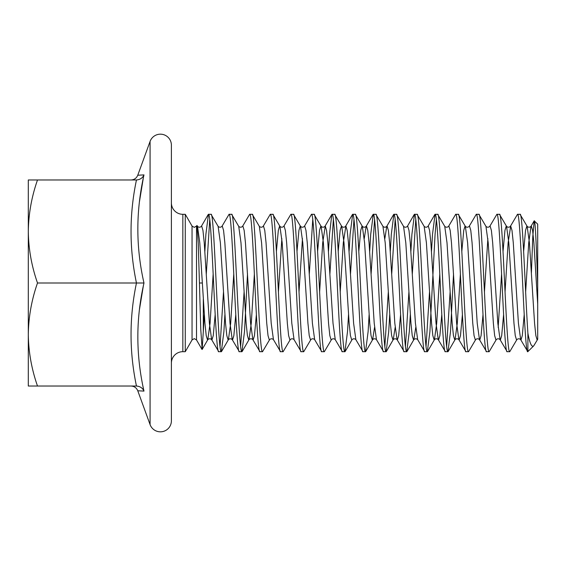 <?xml version="1.0" encoding="UTF-8"?>
<svg xmlns="http://www.w3.org/2000/svg" width="566" height="566" viewBox="0 0 566 566"><rect width="100%" height="100%" fill="white"/><g stroke="black" fill="none" stroke-linecap="round" stroke-linejoin="round"><path stroke-width="0.85" d="M202.352 283L199.437 283L198.242 243.295L197.01 225.473L196.515 226.067L196.515 339.933L194.287 338.645L192.051 339.933L192.051 226.067L185.273 214.316L185.273 351.684L182.839 351.684A11.447 11.447 0 0 0 171.392 363.131M171.392 202.869A11.447 11.447 0 0 0 182.839 214.316L182.839 351.684M130.994 386.026C134.234 386.196 136.491 387.781 137.764 390.766L143.976 391.099L137.764 390.766L150.075 424.585L150.075 141.415L137.764 175.234L143.976 174.901C135.805 211.139 135.805 247.172 143.976 283C135.805 318.814 135.805 354.847 143.976 391.099C142.646 388.05 140.142 386.359 136.456 386.026L37.505 386.026C31.611 369.209 28.541 352.038 28.3 334.513L28.3 179.974L37.505 179.974C31.618 196.756 28.548 213.927 28.3 231.487C28.541 249.012 31.611 266.183 37.505 283C31.618 299.775 28.548 316.946 28.3 334.513L28.3 386.026L37.505 386.026M171.392 145.179L171.392 420.821L171.392 145.179A10.987 10.987 0 0 0 150.075 141.415M171.392 420.821A10.987 10.987 0 0 1 150.075 424.585M185.273 214.316L182.839 214.316M531.41 272.706L532.776 236.666L534.177 220.853L537.7 224.129L537.7 339.147M534.354 220.782C535.429 220.917 536.561 252.082 537.7 285.406M523.635 251.389L525.552 230.397L526.84 226.067L527.151 226.336L529.415 242.743L534.566 323.257L535.853 335.603L537.141 339.933L537.452 339.664L533.738 345.833L527.781 351.684C524.349 355.922 520.918 210.078 517.48 214.316L520.055 214.316C522.666 211.019 525.298 294.716 527.887 333.141L527.887 351.684M224.9 314.611L223.903 331.563L221.327 351.684C217.889 355.922 214.457 210.078 211.026 214.316L208.451 214.316C211.882 210.078 215.313 355.922 218.752 351.684L211.656 339.664L211.967 339.933L213.255 335.603L215.172 314.611M221.582 351.458L228.416 339.664L228.105 339.933L226.817 335.603L225.53 323.257L220.379 242.743L218.115 226.336L211.026 214.316M221.327 351.684L218.752 351.684M525.637 292.155L528.729 242.743L530.993 226.336C529.712 227.518 528.432 227.518 527.151 226.336L520.055 214.316M505.035 292.155L508.127 242.743L510.702 226.067L511.989 230.397L513.277 242.743L518.428 323.257L520.692 339.664L527.781 351.684M503.033 251.389L504.95 230.397L506.237 226.067L506.549 226.336L508.813 242.743L513.963 323.257L515.251 335.603L516.539 339.933L516.85 339.664L509.754 351.684C506.322 355.922 502.891 210.078 499.453 214.316L496.877 214.316C500.316 210.078 503.747 355.922 507.178 351.684L500.089 339.664L500.401 339.933L501.688 335.603L503.606 314.611M517.48 214.316L510.39 226.336C509.11 227.518 507.829 227.518 506.549 226.336L499.453 214.316M509.754 351.684L507.178 351.684M478.85 214.316L485.946 226.336L488.21 242.743L493.361 323.257L494.649 335.603L495.936 339.933L496.248 339.664L489.151 351.684C485.72 355.922 482.289 210.078 478.85 214.316L476.275 214.316C479.713 210.078 483.145 355.922 486.576 351.684L479.487 339.664L479.798 339.933L481.086 335.603L483.003 314.611M489.151 351.684L486.576 351.684M461.828 251.389L463.745 230.397L465.033 226.067L465.344 226.336L467.608 242.743L472.759 323.257L474.046 335.603L475.334 339.933L475.645 339.664L468.549 351.684C465.118 355.922 461.686 210.078 458.248 214.316L455.672 214.316C459.111 210.078 462.542 355.922 465.974 351.684L458.885 339.664L459.196 339.933L460.483 335.603L462.401 314.611M476.275 214.316L469.186 226.336C467.905 227.518 466.625 227.518 465.344 226.336L458.248 214.316M468.549 351.684L465.974 351.684M453.529 273.845L450.522 331.563L447.947 351.684C444.515 355.922 441.084 210.078 437.645 214.316L435.07 214.316C438.508 210.078 441.94 355.922 445.371 351.684L438.282 339.664L438.593 339.933L439.881 335.603L441.798 314.611M448.201 351.458L455.043 339.664L454.731 339.933L453.444 335.603L452.156 323.257L447.006 242.743L444.742 226.336L437.645 214.316M447.947 351.684L445.371 351.684M436.358 219.544L435.07 234.437L429.919 331.563L427.344 351.684C423.913 355.922 420.481 210.078 417.05 214.316L414.475 214.316C417.906 210.078 421.337 355.922 424.769 351.684L417.68 339.664L415.416 323.257L410.265 242.743L408.977 230.397L407.69 226.067L407.378 226.336C406.098 227.518 404.817 227.518 403.537 226.336L405.801 242.743L410.951 323.257L412.239 335.603L413.527 339.933L413.838 339.664L415.762 327.389M427.599 351.458L434.44 339.664L434.129 339.933L432.841 335.603L431.554 323.257L426.403 242.743L424.139 226.336L417.05 214.316M427.344 351.684L424.769 351.684M410.322 314.611L409.324 331.563L406.749 351.684C403.31 355.922 399.879 210.078 396.448 214.316L393.872 214.316C397.304 210.078 400.735 355.922 404.174 351.684L397.077 339.664L397.389 339.933L398.676 335.603L400.594 314.611M403.537 226.336L396.448 214.316M406.749 351.684L404.174 351.684M389.719 314.611L388.722 331.563L386.146 351.684C382.708 355.922 379.277 210.078 375.845 214.316L373.27 214.316C376.701 210.078 380.133 355.922 383.571 351.684L376.475 339.664L374.211 323.257L369.06 242.743L367.773 230.397L366.485 226.067L366.174 226.336L364.256 238.611M386.394 351.458L393.236 339.664L392.924 339.933L391.637 335.603L390.349 323.257L385.198 242.743L382.934 226.336L375.845 214.316M386.146 351.684L383.571 351.684M369.117 314.611L368.119 331.563L365.544 351.684C362.106 355.922 358.674 210.078 355.243 214.316L352.668 214.316C356.099 210.078 359.53 355.922 362.969 351.684L355.873 339.664L353.608 323.257L348.458 242.743L347.17 230.397L345.883 226.067L343.307 242.743L340.216 292.155M358.816 251.389L360.733 230.397L362.021 226.067L362.332 226.336L355.243 214.316M365.544 351.684L362.969 351.684M348.514 314.611L347.517 331.563L344.942 351.684C341.503 355.922 338.072 210.078 334.64 214.316L332.065 214.316C335.497 210.078 338.928 355.922 342.366 351.684L335.27 339.664L333.006 323.257L327.856 242.743L326.568 230.397L325.28 226.067L322.705 242.743L319.613 292.155M338.213 251.389L340.131 230.397L341.418 226.067L341.73 226.336L334.64 214.316M344.942 351.684L342.366 351.684M317.611 251.389L319.528 230.397L320.816 226.067L321.127 226.336L323.391 242.743L328.542 323.257L329.829 335.603L331.117 339.933L331.428 339.664L324.339 351.684C320.901 355.922 317.469 210.078 314.038 214.316L311.463 214.316C314.894 210.078 318.325 355.922 321.764 351.684L314.668 339.664L312.404 323.257L307.253 242.743L305.965 230.397L304.678 226.067L304.366 226.336C303.086 227.518 301.805 227.518 300.525 226.336L302.789 242.743L307.939 323.257L309.227 335.603L310.515 339.933L310.826 339.664C312.107 338.482 313.387 338.482 314.668 339.664M328.485 251.389L329.49 234.437L331.81 214.542L324.969 226.336C323.688 227.518 322.408 227.518 321.127 226.336L314.038 214.316M324.339 351.684L321.764 351.684M310.826 339.664L303.737 351.684C300.298 355.922 296.867 210.078 293.436 214.316L290.86 214.316C294.292 210.078 297.723 355.922 301.162 351.684L294.065 339.664L291.801 323.257L286.651 242.743L285.363 230.397L284.075 226.067L283.764 226.336C282.484 227.518 281.203 227.518 279.922 226.336L282.186 242.743L287.337 323.257L288.625 335.603L289.912 339.933L290.224 339.664C291.504 338.482 292.785 338.482 294.065 339.664M297.009 251.389L298.926 230.397L300.213 226.067L300.525 226.336L293.436 214.316M303.737 351.684L301.162 351.684M290.224 339.664L283.134 351.684C279.696 355.922 276.265 210.078 272.833 214.316L270.258 214.316C273.689 210.078 277.121 355.922 280.559 351.684L273.463 339.664L271.199 323.257L266.048 242.743L264.761 230.397L263.473 226.067L263.162 226.336C261.881 227.518 260.601 227.518 259.32 226.336L261.584 242.743L266.735 323.257L268.022 335.603L269.31 339.933L269.621 339.664C270.902 338.482 272.182 338.482 273.463 339.664M276.406 251.389L278.323 230.397L279.611 226.067L279.922 226.336L272.833 214.316M283.134 351.684L280.559 351.684M269.621 339.664L262.532 351.684C259.094 355.922 255.662 210.078 252.231 214.316L249.656 214.316C253.087 210.078 256.518 355.922 259.957 351.684L252.861 339.664L253.172 339.933L254.459 335.603L256.377 314.611M259.32 226.336L252.231 214.316M262.532 351.684L259.957 351.684M247.505 273.845L244.505 331.563L241.93 351.684C238.491 355.922 235.06 210.078 231.628 214.316L229.053 214.316C232.485 210.078 235.916 355.922 239.354 351.684L232.258 339.664L232.569 339.933L233.857 335.603L235.774 314.611M242.184 351.458L249.019 339.664L248.707 339.933L247.42 335.603L246.132 323.257L240.982 242.743L238.718 226.336L231.628 214.316M241.93 351.684L239.354 351.684M485.946 226.336C487.227 227.518 488.508 227.518 489.788 226.336L496.877 214.316M446.659 346.456L450.097 292.155M444.742 226.336C446.022 227.518 447.303 227.518 448.583 226.336L455.672 214.316M426.057 346.456L429.495 292.155M431.497 251.389L432.495 234.437L435.07 214.316M415.762 219.544L412.324 273.845M405.461 346.456L408.893 292.155M410.895 251.389L411.899 234.437L414.475 214.316M395.16 219.544L391.722 273.845M384.859 346.456L388.29 292.155M390.292 251.389L391.297 234.437L393.872 214.316M374.558 219.544L371.119 273.845M369.69 251.389L370.695 234.437L373.27 214.316M353.955 219.544L350.517 273.845M349.088 251.389L350.092 234.437L352.668 214.316M333.353 219.544L329.914 273.845M312.75 219.544L309.312 273.845M304.366 226.336L311.463 214.316M283.764 226.336L290.86 214.316M263.162 226.336L270.258 214.316M240.642 346.456L244.073 292.155M238.718 226.336C239.998 227.518 241.279 227.518 242.559 226.336L249.656 214.316M220.04 346.456L223.471 292.155M218.115 226.336C219.396 227.518 220.676 227.518 221.957 226.336L229.053 214.316M203.3 299.28L203.3 331.563L202.14 349.455L207.814 339.664L210.078 323.257L213.17 273.845M199.437 283L200.746 329.037L202.14 349.455M537.452 339.664L537.7 339.282M209.738 219.544L206.3 273.845M204.298 314.611L203.3 331.563M204.871 251.389L205.875 234.437L208.451 214.316M533.738 345.833C531.707 347.616 529.762 343.385 527.887 333.141M139.477 309.383L143.276 286.339M139.477 201.517L143.276 178.276M143.184 174.936L137.764 175.234C136.491 178.219 134.234 179.804 130.994 179.974M136.456 386.026C129.239 351.684 129.239 317.342 136.456 283L37.505 283M143.976 283L136.456 283C129.239 248.658 129.239 214.316 136.456 179.974L37.505 179.974M143.976 174.901C142.646 177.95 140.142 179.641 136.456 179.974M197.513 226.336L199.777 242.743L204.927 323.257L206.215 335.603L207.503 339.933L207.814 339.664C209.095 338.482 210.375 338.482 211.656 339.664L209.392 323.257L204.241 242.743L202.953 230.397L201.666 226.067L201.355 226.336C200.074 227.518 198.793 227.518 197.513 226.336L197.01 225.473M221.957 226.336L222.268 226.067L223.556 230.397L224.844 242.743L229.994 323.257L232.258 339.664C230.978 338.482 229.697 338.482 228.416 339.664L230.68 323.257L233.772 273.845M242.559 226.336L242.871 226.067L244.158 230.397L245.446 242.743L250.596 323.257L252.861 339.664C251.58 338.482 250.299 338.482 249.019 339.664L251.283 323.257L254.375 273.845M352.413 214.542L345.571 226.336C344.291 227.518 343.01 227.518 341.73 226.336L343.994 242.743L349.144 323.257L350.432 335.603L351.719 339.933L352.031 339.664C353.311 338.482 354.592 338.482 355.873 339.664M373.015 214.542L366.174 226.336C364.893 227.518 363.613 227.518 362.332 226.336L364.596 242.743L369.747 323.257L371.034 335.603L372.322 339.933L372.633 339.664L374.558 327.389M384.859 238.611L386.776 226.336L387.087 226.067L388.375 230.397L389.663 242.743L394.813 323.257L397.077 339.664C395.797 338.482 394.516 338.482 393.236 339.664L395.16 327.389M424.139 226.336C425.42 227.518 426.7 227.518 427.981 226.336L428.292 226.067L429.58 230.397L430.868 242.743L436.018 323.257L438.282 339.664C437.002 338.482 435.721 338.482 434.44 339.664L436.704 323.257L439.796 273.845M448.583 226.336L448.895 226.067L450.182 230.397L451.47 242.743L456.62 323.257L458.885 339.664C457.604 338.482 456.323 338.482 455.043 339.664L457.307 323.257L460.399 273.845M498.165 327.389L501.603 273.845M278.408 292.155L281.847 238.611M299.011 292.155L302.449 238.611M469.186 226.336L469.497 226.067L470.785 230.397L472.072 242.743L477.223 323.257L479.487 339.664C478.206 338.482 476.926 338.482 475.645 339.664M484.432 292.155L487.864 238.611M489.788 226.336L490.099 226.067L491.387 230.397L492.675 242.743L497.825 323.257L500.089 339.664C498.809 338.482 497.528 338.482 496.248 339.664M516.85 339.664C518.131 338.482 519.411 338.482 520.692 339.664L521.003 339.933L522.291 335.603L524.208 314.611M534.177 220.853L530.993 226.336L531.304 226.067L532.592 230.397L533.88 242.743L537.7 304.14M192.051 226.067L194.287 227.355L196.515 226.067M192.051 339.933L185.273 351.684M196.515 339.933L202.012 349.455M331.428 339.664C332.709 338.482 333.99 338.482 335.27 339.664M365.792 351.458L372.633 339.664C373.914 338.482 375.194 338.482 376.475 339.664M382.934 226.336C384.215 227.518 385.496 227.518 386.776 226.336L393.618 214.542M406.996 351.458L413.838 339.664C415.119 338.482 416.399 338.482 417.68 339.664M345.189 351.458L352.031 339.664M434.822 214.542L427.981 226.336M414.22 214.542L407.378 226.336M208.196 214.542L201.355 226.336"/></g></svg>
